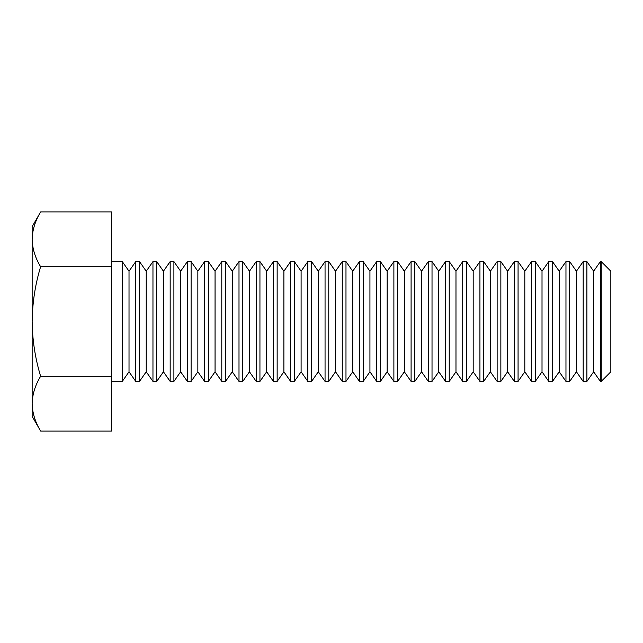 <?xml version="1.0" encoding="UTF-8"?>
<svg xmlns="http://www.w3.org/2000/svg" width="643" height="643" viewBox="0 0 643 643"><rect width="100%" height="100%" fill="white"/><g stroke="black" fill="none" stroke-linecap="round" stroke-linejoin="round"><path stroke-width="0.96" d="M111.536 266.724L111.536 211.957L40.622 211.957C35.204 220.879 32.375 230.001 32.15 239.341C32.375 248.656 35.196 257.787 40.622 266.724L111.536 266.724L111.536 376.276L40.622 376.276C35.188 358.312 32.359 340.059 32.15 321.5C32.399 302.708 35.22 284.447 40.622 266.724M111.536 376.276L111.536 431.043L40.622 431.043C35.196 422.105 32.375 412.975 32.15 403.659C32.375 394.32 35.204 385.189 40.622 376.276M129.018 371.791L135.753 381.42L135.753 261.58L129.018 271.209L129.018 371.791L122.274 381.42L122.274 261.58L111.536 261.58M122.274 381.42L111.536 381.42M40.622 211.957L32.15 226.633L32.15 416.367L40.622 431.043M146.226 371.791L152.962 381.42L152.962 261.58L146.226 271.209L146.226 371.791L139.483 381.42L139.483 261.58L135.753 261.58M139.483 381.42L135.753 381.42M163.435 371.791L170.17 381.42L170.17 261.58L163.435 271.209L163.435 371.791L156.691 381.42L156.691 261.58L152.962 261.58M156.691 381.42L152.962 381.42M180.643 371.791L187.378 381.42L187.378 261.58L180.643 271.209L180.643 371.791L173.899 381.42L173.899 261.58L170.17 261.58M173.899 381.42L170.17 381.42M197.851 371.791L204.587 381.42L204.587 261.58L197.851 271.209L197.851 371.791L191.108 381.42L191.108 261.58L187.378 261.58M191.108 381.42L187.378 381.42M215.059 371.791L221.795 381.42L221.795 261.58L215.059 271.209L215.059 371.791L208.316 381.42L208.316 261.58L204.587 261.58M208.316 381.42L204.587 381.42M232.268 371.791L239.003 381.42L239.003 261.58L232.268 271.209L232.268 371.791L225.524 381.42L225.524 261.58L221.795 261.58M225.524 381.42L221.795 381.42M249.476 371.791L256.211 381.42L256.211 261.58L249.476 271.209L249.476 371.791L242.732 381.42L242.732 261.58L239.003 261.58M242.732 381.42L239.003 381.42M266.684 371.791L273.42 381.42L273.42 261.58L266.684 271.209L266.684 371.791L259.941 381.42L259.941 261.58L256.211 261.58M259.941 381.42L256.211 381.42M283.893 371.791L290.628 381.42L290.628 261.58L283.893 271.209L283.893 371.791L277.149 381.42L277.149 261.58L273.42 261.58M277.149 381.42L273.42 381.42M301.101 371.791L307.844 381.42L307.844 261.58L301.101 271.209L301.101 371.791L294.357 381.42L294.357 261.58L290.628 261.58M294.357 381.42L290.628 381.42M318.309 371.791L325.053 381.42L325.053 261.58L318.309 271.209L318.309 371.791L311.566 381.42L311.566 261.58L307.844 261.58M311.566 381.42L307.844 381.42M335.517 371.791L342.261 381.42L342.261 261.58L335.517 271.209L335.517 371.791L328.774 381.42L328.774 261.58L325.053 261.58M328.774 381.42L325.053 381.42M352.726 371.791L359.469 381.42L359.469 261.58L352.726 271.209L352.726 371.791L345.982 381.42L345.982 261.58L342.261 261.58M345.982 381.42L342.261 381.42M369.934 371.791L376.677 381.42L376.677 261.58L369.934 271.209L369.934 371.791L363.191 381.42L363.191 261.58L359.469 261.58M363.191 381.42L359.469 381.42M387.142 371.791L393.886 381.42L393.886 261.58L387.142 271.209L387.142 371.791L380.399 381.42L380.399 261.58L376.677 261.58M380.399 381.42L376.677 381.42M404.351 371.791L411.094 381.42L411.094 261.58L404.351 271.209L404.351 371.791L397.607 381.42L397.607 261.58L393.886 261.58M397.607 381.42L393.886 381.42M421.559 371.791L428.302 381.42L428.302 261.58L421.559 271.209L421.559 371.791L414.815 381.42L414.815 261.58L411.094 261.58M414.815 381.42L411.094 381.42M438.767 371.791L445.511 381.42L445.511 261.58L438.767 271.209L438.767 371.791L432.024 381.42L432.024 261.58L428.302 261.58M432.024 381.42L428.302 381.42M455.975 371.791L462.719 381.42L462.719 261.58L455.975 271.209L455.975 371.791L449.232 381.42L449.232 261.58L445.511 261.58M449.232 381.42L445.511 381.42M473.184 371.791L479.927 381.42L479.927 261.58L473.184 271.209L473.184 371.791L466.44 381.42L466.44 261.58L462.719 261.58M466.44 381.42L462.719 381.42M490.392 371.791L497.135 381.42L497.135 261.58L490.392 271.209L490.392 371.791L483.649 381.42L483.649 261.58L479.927 261.58M483.649 381.42L479.927 381.42M507.6 371.791L514.344 381.42L514.344 261.58L507.6 271.209L507.6 371.791L500.857 381.42L500.857 261.58L497.135 261.58M500.857 381.42L497.135 381.42M524.809 371.791L531.552 381.42L531.552 261.58L524.809 271.209L524.809 371.791L518.065 381.42L518.065 261.58L514.344 261.58M518.065 381.42L514.344 381.42M542.017 371.791L548.76 381.42L548.76 261.58L542.017 271.209L542.017 371.791L535.273 381.42L535.273 261.58L531.552 261.58M535.273 381.42L531.552 381.42M559.225 371.791L565.969 381.42L565.969 261.58L559.225 271.209L559.225 371.791L552.482 381.42L552.482 261.58L548.76 261.58M552.482 381.42L548.76 381.42M576.433 371.791L583.177 381.42L583.177 261.58L576.433 271.209L576.433 371.791L569.69 381.42L569.69 261.58L565.969 261.58M569.69 381.42L565.969 381.42M593.642 371.791L600.385 381.42L600.385 261.58L593.642 271.209L593.642 371.791L586.898 381.42L586.898 261.58L583.177 261.58M586.898 381.42L583.177 381.42M601.221 261.58L601.221 381.42L610.85 371.791L610.85 271.209L601.221 261.58L600.385 261.58M129.018 271.209L122.274 261.58M146.226 271.209L139.483 261.58M163.435 271.209L156.691 261.58M180.643 271.209L173.899 261.58M197.851 271.209L191.108 261.58M215.059 271.209L208.316 261.58M232.268 271.209L225.524 261.58M249.476 271.209L242.732 261.58M266.684 271.209L259.941 261.58M283.893 271.209L277.149 261.58M301.101 271.209L294.357 261.58M318.309 271.209L311.566 261.58M335.517 271.209L328.774 261.58M352.726 271.209L345.982 261.58M369.934 271.209L363.191 261.58M387.142 271.209L380.399 261.58M404.351 271.209L397.607 261.58M421.559 271.209L414.815 261.58M438.767 271.209L432.024 261.58M455.975 271.209L449.232 261.58M473.184 271.209L466.44 261.58M490.392 271.209L483.649 261.58M507.6 271.209L500.857 261.58M524.809 271.209L518.065 261.58M542.017 271.209L535.273 261.58M559.225 271.209L552.482 261.58M576.433 271.209L569.69 261.58M593.642 271.209L586.898 261.58M601.221 381.42L600.385 381.42"/></g></svg>
